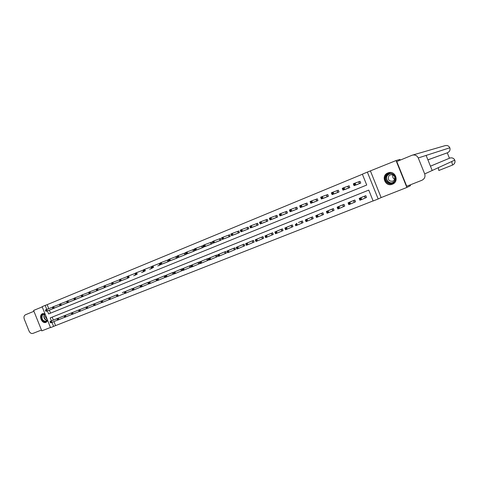 <?xml version="1.0" encoding="UTF-8"?>
<svg xmlns="http://www.w3.org/2000/svg" width="479" height="479" viewBox="0 0 479 479"><rect width="100%" height="100%" fill="white"/><g stroke="black" fill="none" stroke-linecap="round" stroke-linejoin="round"><path stroke-width="0.72" d="M44.948 313.733L42.559 313.667C38.23 315.194 41.799 324.187 46.002 322.343L47.714 320.625M392.421 184.199C399.63 181.661 395.307 170.027 388.188 172.829L387.888 172.943C380.643 175.577 385.164 187.205 392.283 184.253L392.421 184.199M53.941 321.583L55.558 325.612L50.535 327.642L42.116 306.674L45.176 305.404L46.786 309.41M42.206 306.889L33.602 310.446L41.799 330.875L50.463 327.468M410.18 184.894L410.491 185.672L406.869 187.463L396.043 160.561L367.357 172.099L378.182 198.989L373.135 200.97L368.764 190.109L50.199 317.906L51.415 320.936M370.495 171.129L381.134 197.576L406.869 187.463M381.134 197.576L378.182 198.989M55.558 325.612L373.111 200.905M396.043 160.561L399.923 159.423L400.21 160.124M52.151 317.122L53.361 320.134M365.381 197.917L366.525 197.462L365.806 195.666L361.579 197.39M354.418 202.264L355.55 201.815L354.831 200.036L350.67 201.731M343.623 206.551L344.736 206.108L344.024 204.341L339.922 206.006M332.983 210.772L334.079 210.335L333.372 208.581L329.33 210.221M322.499 214.933L323.576 214.502L322.876 212.76L318.894 214.376M312.164 219.035L313.23 218.61L312.536 216.879L308.608 218.472M301.98 223.07L303.027 222.657L302.339 220.939L298.465 222.507M291.939 227.058L292.974 226.645L292.292 224.938L288.472 226.489M282.041 230.986L283.065 230.579L282.382 228.884L278.616 230.411M272.282 234.86L273.287 234.459L272.611 232.776L268.899 234.279M262.66 238.674L263.654 238.285L262.977 236.614L259.319 238.093M253.169 242.44L254.145 242.051L253.481 240.392L249.87 241.853M243.811 246.152L244.775 245.769L244.11 244.122L240.548 245.565M234.578 249.816L235.53 249.439L234.872 247.805L231.357 249.224M225.471 253.433L226.411 253.056L225.759 251.433L222.292 252.834M216.49 256.995L217.412 256.63L216.765 255.014L213.347 256.397M207.623 260.51L208.539 260.151L207.892 258.546L204.521 259.905M198.881 263.983L199.779 263.624L199.138 262.031L195.809 263.378M190.247 267.408L191.139 267.054L190.504 265.474L187.217 266.797M181.733 270.785L182.607 270.437L181.978 268.869L178.733 270.174M173.602 272.306L170.362 273.509M173.326 274.12L174.134 273.802M165.291 275.611L162.1 276.796M165.027 277.413L165.65 277.167L164.95 277.449L164.405 275.862M157.094 278.868L153.945 280.047M156.837 280.664L157.274 280.49L156.759 280.7L156.22 279.125M148.999 282.089L145.891 283.251M148.753 283.873L148.137 282.341M141.012 285.268L137.94 286.418M140.766 287.041L140.155 285.52M133.12 288.406L130.09 289.544M125.33 291.507L122.337 292.627M117.636 294.567L114.679 295.675M110.038 297.591L107.116 298.686M102.536 300.578L99.65 301.662M95.123 303.53L92.273 304.596M87.801 306.44L84.987 307.5M80.562 309.32L77.784 310.368M73.419 312.164L70.67 313.2M66.353 314.972L63.641 315.996M59.378 317.751L56.696 318.763M362.387 174.254L47.146 304.662L48.75 308.656M49.337 310.111L50.552 313.14M356.502 184.768L360.747 183.098L360.028 181.302L358.885 181.775M345.634 189.211L349.814 187.564L349.095 185.78L347.976 186.241M334.923 193.582L339.042 191.959L338.33 190.187L337.222 190.642M324.373 197.893L328.426 196.288L327.72 194.534L326.63 194.983M313.973 202.138L317.972 200.557L317.272 198.815L316.194 199.258M303.722 206.329L307.662 204.767L306.967 203.036L305.907 203.467M293.615 210.455L297.501 208.91L296.812 207.191L295.765 207.623M283.658 214.52L287.484 212.999L286.801 211.293L285.771 211.718M273.838 218.532L277.61 217.029L276.934 215.334L275.916 215.754M264.157 222.484L267.881 221.005L267.204 219.322L266.198 219.729M254.612 226.381L258.277 224.92L257.606 223.25L256.618 223.657M245.194 230.225L248.811 228.782L248.146 227.124L247.17 227.525M235.907 234.015L239.476 232.596L238.811 230.944L237.853 231.339M226.747 237.758L230.267 236.351L229.609 234.716L228.663 235.105M217.711 241.446L221.184 240.057L220.532 238.434L219.598 238.817M208.802 245.086L212.227 243.715L211.574 242.105L210.652 242.482M200.006 248.673L203.383 247.326L202.737 245.721L201.827 246.092M191.325 252.217L194.66 250.882L194.019 249.29L193.121 249.661M182.762 255.714L186.05 254.397L185.415 252.816L184.529 253.181M174.308 259.163L177.559 257.864L176.925 256.295L176.05 256.654M168.482 259.75L167.68 260.079M169.117 261.145L165.974 262.594M151.783 266.923L152.035 267.557L152.567 267.336L151.645 266.444L159.423 263.462M160.842 264.528L157.735 265.929M143.544 270.294L143.796 270.922L144.323 270.707L143.419 269.815L151.268 266.803M152.675 267.869L149.604 269.252M135.413 273.623L135.665 274.245L136.186 274.036L135.306 273.138L143.215 270.096M144.61 271.162L141.58 272.527M127.39 276.91L127.642 277.527L128.15 277.317L127.288 276.425L135.27 273.353M136.653 274.413L133.659 275.76M128.791 277.628L125.839 278.97M121.031 280.802L118.109 282.107M113.367 283.933L110.481 285.221M105.793 287.029L102.943 288.298M98.321 290.082L95.501 291.334M90.932 293.1L88.16 294.351M83.639 296.082L80.897 297.315M76.43 299.022L73.718 300.243M69.311 301.932L66.623 303.123M62.276 304.806L59.63 305.997M55.325 307.65L52.702 308.805M47.146 304.662L45.176 305.404M47.373 310.871L48.601 313.931L366.722 185.038L362.352 174.17L367.357 172.099M51.995 322.391L53.618 326.433M354.101 184.972L354.819 184.678L354.526 183.948L353.807 184.241L354.047 185.642L353.316 183.816L355.101 183.086L355.837 184.912L354.047 185.642L357.675 184.355M360.034 181.331L355.101 183.086L354.526 183.948M359.603 183.565L355.837 184.912L354.819 184.678M353.316 183.816L353.807 184.241M362.705 196.899L359.19 198.42L360.986 197.701L361.717 199.533L366.519 197.444M360.705 199.306L361.717 199.533L359.927 200.24L359.19 198.42L359.986 199.593L360.705 199.306L360.412 198.575L359.693 198.863M360.412 198.575L360.986 197.701L364.657 196.121M359.986 199.593L359.927 200.24M386.152 175.296C390.098 169.8 398.833 176.583 394.427 181.757C390.427 187.205 381.811 180.439 386.152 175.296M394.199 181.481C397.283 177.948 393.115 172.135 388.78 173.895L386.541 175.5C383.469 179.074 387.709 184.882 392.056 183.038L394.199 181.481M394.259 180.14C395.606 176.476 394.325 174.691 390.421 174.781L388.846 175.913C387.517 179.595 388.81 181.373 392.732 181.242L394.259 180.14M389.906 172.494L388.337 172.817L385.541 174.817C381.727 179.248 387.002 186.457 392.397 184.158L394.091 183.194M394.738 179.326C392.93 178.332 392.355 176.859 393.008 174.901M47.547 320.194L47.361 320.541C45.23 324.355 39.5 318.78 41.865 315.218C42.661 314.038 43.745 313.691 45.128 314.164M45.194 314.332L43.475 314.308L42.266 315.338C41.434 319.146 42.733 321.122 46.164 321.277L47.481 320.026M42.966 313.541L41.463 314.823C39.362 317.912 43.116 323.636 46.301 322.187L46.433 322.133M45.607 315.368C45.271 316.912 45.756 318.128 47.068 319.008M424.693 173.931C425.514 176.793 424.574 178.906 421.879 180.284L406.725 186.253L396.78 161.537L412.179 155.196C414.958 154.543 416.981 155.465 418.263 157.956L424.693 173.931L432.19 170.488L426.124 155.418L418.263 157.956M449.446 158.232L447.278 152.843M438.315 167.68L438.824 170.494L452.541 165.063C454.673 163.98 455.421 162.327 454.793 160.118L432.19 170.488M430.453 166.171L449.769 158.106M427.897 159.824L447.578 152.717L427.915 159.86M447.572 152.723C449.685 151.627 450.434 149.981 449.823 147.777L449.823 147.789M41.463 330.037L32.961 333.39C31.315 333.797 30.009 333.013 29.045 331.037L24.285 319.182C23.621 317.08 24.016 315.607 25.483 314.769L33.937 311.278M343.024 189.498L343.73 189.211L343.437 188.487L342.73 188.774L342.988 190.157L342.257 188.349L344.018 187.624L344.748 189.439L342.988 190.157L346.772 188.804M349.107 185.804L344.018 187.624L343.437 188.487M348.688 188.019L344.748 189.439L343.73 189.211M342.257 188.349L342.73 188.774M332.109 193.959L332.803 193.678L332.516 192.953L331.821 193.241L332.091 194.606L331.366 192.809L333.103 192.097L333.827 193.899L332.091 194.606L336.054 193.175M338.342 190.211L333.103 192.097L332.516 192.953M337.935 192.408L333.827 193.899L332.803 193.678M331.366 192.809L331.821 193.241M351.796 201.246L348.089 202.839L349.856 202.132L350.586 203.946L355.544 201.803M349.568 203.731L350.586 203.946L348.82 204.647L348.089 202.839L348.862 204.012L349.568 203.731L349.281 203.006L348.568 203.288M349.281 203.006L349.856 202.132L353.706 200.485M348.862 204.012L348.82 204.647M341.018 205.539L337.156 207.191L338.898 206.497L339.617 208.299L344.73 206.09M338.599 208.084L339.617 208.299L337.881 208.988L337.156 207.191L337.905 208.365L338.599 208.084L338.312 207.365L337.617 207.641M338.312 207.365L338.898 206.497L342.91 204.784M337.905 208.365L337.881 208.988M321.361 198.354L322.044 198.072L321.756 197.36L321.074 197.635L321.361 198.989L320.643 197.204L322.349 196.504L323.068 198.294L321.361 198.989L325.486 197.492M327.732 194.558L322.349 196.504L321.756 197.36M327.337 196.737L323.068 198.294L322.044 198.072M320.643 197.204L321.074 197.635M310.769 202.683L311.44 202.407L311.158 201.695L310.482 201.97L310.787 203.306L310.075 201.533L311.757 200.845L312.47 202.617L310.787 203.306L315.068 201.743M317.278 198.839L311.757 200.845L311.158 201.695M316.894 201L312.47 202.617L311.44 202.407M310.075 201.533L310.482 201.97M300.333 206.946L300.998 206.677L300.71 205.97L300.046 206.239L300.363 207.563L299.656 205.802L301.315 205.126L302.027 206.88L300.363 207.563L304.8 205.934M306.973 203.054L301.315 205.126L300.71 205.97M306.602 205.198L302.027 206.88L300.998 206.677M299.656 205.802L300.046 206.239M330.42 209.76L326.385 211.478L328.097 210.796L328.816 212.58L334.073 210.323M327.798 212.377L328.816 212.58L327.103 213.263L326.385 211.478L327.109 212.652L327.798 212.377L327.51 211.658L326.822 211.934M327.51 211.658L328.097 210.796L332.276 209.018M327.109 212.652L327.103 213.263M319.966 213.921L315.769 215.706L317.463 215.029L318.176 216.801L323.57 214.49M317.152 216.604L318.176 216.801L316.481 217.472L315.769 215.706L316.475 216.873L317.152 216.604L316.864 215.891L316.188 216.161M316.864 215.891L317.463 215.029L321.798 213.191M316.475 216.873L316.481 217.472M309.656 218.023L305.315 219.867L306.979 219.202L307.686 220.963L313.224 218.592M306.662 220.771L307.686 220.963L306.021 221.627L305.315 219.867L305.997 221.035L306.662 220.771L306.38 220.065L305.716 220.328M306.38 220.065L306.979 219.202L311.47 217.304M305.997 221.035L306.021 221.627M290.046 211.149L290.705 210.88L290.424 210.179L289.765 210.449L290.1 211.754L289.394 210.006L291.028 209.335L291.735 211.083L290.1 211.754L294.675 210.065M296.818 207.215L291.028 209.335L290.424 210.179M296.453 209.341L291.735 211.083L290.705 210.88M289.394 210.006L289.765 210.449M299.501 222.07L301.291 221.358M296.046 224.172L295.393 224.435L295.675 225.136L296.327 224.873L296.046 224.172L296.651 223.316L297.357 225.064L303.021 222.639M296.327 224.873L297.357 225.064L295.711 225.717L295.393 224.435M295.675 225.136L295.711 225.717M279.916 215.293L280.556 215.029L280.281 214.335L279.634 214.598L279.981 215.885L279.281 214.149L280.892 213.49L281.592 215.227L279.981 215.885L284.7 214.137M286.807 211.317L280.892 213.49L280.281 214.335M286.454 213.418L281.592 215.227L280.556 215.029M279.281 214.149L279.634 214.598M289.49 226.052L284.855 228.01L286.472 227.369L287.172 229.1L292.968 226.633M286.143 228.914L287.172 229.1L285.556 229.746L284.855 228.01L285.496 229.172L286.143 228.914L285.867 228.22L285.215 228.477M285.867 228.22L286.472 227.369L291.256 225.352M285.496 229.172L285.556 229.746M269.922 219.376L270.563 219.113L270.282 218.424L269.647 218.681L270.006 219.957L269.312 218.232L270.904 217.586L271.593 219.304L270.006 219.957L274.862 218.149M276.94 215.352L270.904 217.586L270.282 218.424M276.599 217.442L271.593 219.304L270.563 219.113M269.312 218.232L269.647 218.681M279.622 229.986L274.85 231.998L276.443 231.363L277.137 233.081L283.059 230.567M276.108 232.902L277.137 233.081L275.539 233.716L274.85 231.998L275.467 233.159L276.108 232.902L275.826 232.213L275.191 232.465M275.826 232.213L276.443 231.363L281.359 229.291M275.467 233.159L275.539 233.716M260.079 223.4L260.708 223.142L260.432 222.46L259.804 222.711L260.175 223.968L259.486 222.262L261.055 221.621L261.744 223.328L260.175 223.968L265.168 222.106M267.21 219.34L261.055 221.621L260.432 222.46M266.875 221.412L261.744 223.328L260.708 223.142M259.486 222.262L259.804 222.711M269.893 233.86L264.983 235.925L266.552 235.297L267.24 237.009L273.281 234.447M266.21 236.83L267.24 237.009L265.671 237.632L264.983 235.925L265.582 237.081L266.21 236.83L265.935 236.147L265.306 236.398M265.935 236.147L266.552 235.297L271.605 233.177M265.582 237.081L265.671 237.632M250.373 227.363L250.99 227.112L250.721 226.429L250.098 226.687L250.481 227.926L249.798 226.232L251.343 225.597L252.026 227.297L250.481 227.926L255.606 226.01M257.612 223.268L251.343 225.597L250.721 226.429M257.289 225.322L252.026 227.297L250.99 227.112M249.798 226.232L250.098 226.687M260.301 237.68L255.253 239.793L256.804 239.177L257.486 240.877L263.648 238.267M256.457 240.703L257.486 240.877L255.936 241.494L255.253 239.793L255.834 240.955L256.457 240.703L256.181 240.027L255.564 240.272M256.181 240.027L256.804 239.177L261.989 237.009M255.834 240.955L255.936 241.494M240.805 231.273L241.416 231.028L241.141 230.351L240.53 230.603L240.925 231.824L240.248 230.142L241.769 229.519L242.452 231.207L240.925 231.824L246.176 229.86M248.152 227.142L241.769 229.519L241.141 230.351M247.841 229.184L242.452 231.207L241.416 231.028M240.248 230.142L240.53 230.603M250.834 241.446L245.667 243.613L247.194 243.009L247.871 244.691L254.145 242.039M246.841 244.524L247.871 244.691L246.344 245.296L245.667 243.613L246.23 244.769L246.841 244.524L246.571 243.847L245.955 244.092M246.571 243.847L247.194 243.009L252.505 240.781M246.23 244.769L246.344 245.296M231.369 235.129L231.968 234.884L231.698 234.219L231.1 234.465L231.507 235.674L230.83 234.003L232.333 233.387L233.004 235.063L231.507 235.674L236.877 233.656M238.823 230.962L232.333 233.387L231.698 234.219M238.518 232.986L233.004 235.063L231.968 234.884M230.83 234.003L231.1 234.465M241.506 245.164L236.213 247.38L237.716 246.781L238.392 248.451L244.769 245.757M237.356 248.29L238.392 248.451L236.883 249.05L236.213 247.38L236.752 248.529L237.356 248.29L237.087 247.619L236.482 247.859M237.087 247.619L237.716 246.781L243.146 244.512M236.752 248.529L236.883 249.05M222.064 238.937L222.657 238.692L222.388 238.027L221.795 238.267L222.214 239.464L221.543 237.806L223.028 237.201L223.693 238.859L222.214 239.464L227.705 237.398M229.615 234.734L223.028 237.201L222.388 238.027M229.321 236.74L223.693 238.859L222.657 238.692M221.543 237.806L221.795 238.267M232.297 248.829L226.884 251.092L228.369 250.499L229.04 252.164L235.524 249.427M228.004 252.002L229.04 252.164L227.555 252.75L226.884 251.092L227.411 252.241L228.004 252.002L227.741 251.337L227.142 251.577M227.741 251.337L228.369 250.499L233.92 248.182M227.411 252.241L227.555 252.75M212.886 242.685L213.472 242.446L213.209 241.787L212.622 242.027L213.053 243.206L212.389 241.56L213.85 240.961L214.508 242.613L213.053 243.206L218.658 241.093M220.538 238.452L213.85 240.961L213.209 241.787M220.25 240.44L214.508 242.613L213.472 242.446M212.389 241.56L212.622 242.027M223.22 252.445L217.694 254.75L219.154 254.169L219.819 255.822L226.405 253.05M218.783 255.666L219.819 255.822L218.352 256.403L217.694 254.75L218.196 255.9L218.783 255.666L218.52 255.002L217.933 255.235M218.52 255.002L219.154 254.169L224.819 251.81M218.196 255.9L218.352 256.403M203.838 246.386L204.413 246.146L204.15 245.493L203.575 245.727L204.012 246.895L203.353 245.26L204.79 244.667L205.455 246.308L204.012 246.895L209.73 244.733M211.58 242.117L204.79 244.667L204.15 245.493M211.299 244.092L205.455 246.308L204.413 246.146M203.353 245.26L203.575 245.727M214.263 256.014L208.622 258.361L210.065 257.786L210.724 259.426L217.412 256.618M209.688 259.277L210.724 259.426L209.281 260.001L208.622 258.361L209.113 259.504L209.688 259.277L209.425 258.618L208.85 258.852M209.425 258.618L210.065 257.786L215.837 255.385M209.113 259.504L209.281 260.001M194.911 250.032L195.48 249.798L195.216 249.146L194.648 249.379L195.097 250.535L194.444 248.912L195.863 248.326L196.516 249.954L195.097 250.535L200.923 248.332M202.743 245.739L195.863 248.326L195.216 249.146M202.473 247.697L196.516 249.954L195.48 249.798M194.444 248.912L194.648 249.379M205.425 259.528L199.671 261.923L201.102 261.354L201.755 262.983L208.533 260.139M200.719 262.839L201.755 262.983L200.33 263.552L199.671 261.923L200.15 263.067L200.719 262.839L200.456 262.187L199.887 262.414M200.456 262.187L201.102 261.354L206.982 258.911M200.15 263.067L200.33 263.552M186.103 253.631L186.666 253.403L186.403 252.756L185.846 252.984L186.301 254.127L185.654 252.511L187.055 251.936L187.702 253.553L186.301 254.127L192.229 251.876M194.025 249.308L187.055 251.936L186.403 252.756M193.761 251.253L187.702 253.553L186.666 253.403M185.654 252.511L185.846 252.984M196.701 263.001L190.846 265.438L192.253 264.881L192.905 266.498L199.773 263.612M191.869 266.354L192.905 266.498L191.498 267.054L190.846 265.438L191.307 266.575L191.869 266.354L191.606 265.707L191.043 265.929M191.606 265.707L192.253 264.881L198.24 262.39M191.307 266.575L191.498 267.054M177.158 256.54L177.416 257.181L177.966 256.954L177.709 256.313L177.158 256.54L176.979 256.067L178.362 255.499L179.008 257.103L177.625 257.672L183.655 255.379M185.421 252.828L178.362 255.499L177.709 256.313M185.163 254.762L179.008 257.103L177.966 256.954M177.625 257.672L177.416 257.181M188.097 266.432L182.14 268.905L183.529 268.354L184.176 269.958L191.133 267.043M183.14 269.821L184.176 269.958L182.786 270.509L182.583 270.042L183.14 269.821L182.882 269.18L182.325 269.402L182.583 270.042M182.882 269.18L183.529 268.354L189.612 265.827M182.325 269.402L182.14 268.905M168.584 260.049L168.842 260.684L169.386 260.462L168.422 259.57L169.788 259.013L170.428 260.606L169.063 261.163L175.188 258.828M176.931 256.307L169.788 259.013L169.129 259.822M176.679 258.223L170.428 260.606L169.386 260.462M169.063 261.163L168.842 260.684M179.601 269.815L173.548 272.323L174.919 271.779L175.559 273.377L182.607 270.425M174.524 273.24L175.559 273.377L174.188 273.922L174.266 272.605L173.715 272.82L173.973 273.461M174.266 272.605L174.919 271.779L181.098 269.216M173.715 272.82L173.548 272.323M160.13 263.51L160.381 264.145L160.92 263.923L159.98 263.031L161.327 262.48L161.962 264.067L160.615 264.612L166.836 262.241M168.488 259.762L161.327 262.48L160.669 263.288M168.309 261.642L161.962 264.067L160.92 263.923M160.615 264.612L160.381 264.145M171.219 273.15L165.069 275.7L166.423 275.162L167.057 276.748L174.128 273.79M166.021 276.617L167.057 276.748L165.704 277.287L165.77 275.982L165.225 276.197L165.483 276.832M165.77 275.982L166.423 275.162L172.697 272.563M165.225 276.197L165.069 275.7M160.046 265.013L158.591 265.606M152.316 266.707L152.975 265.899L153.609 267.474L152.567 267.336M152.28 268.018L152.035 267.557M162.944 276.443L156.705 279.029L158.034 278.503L158.669 280.077L164.95 277.449M157.633 279.952L158.669 280.077L157.334 280.604L157.381 279.317L156.849 279.532L157.1 280.161M157.381 279.317L158.034 278.503L164.327 275.898M156.849 279.532L156.705 279.029M151.885 268.342L150.454 268.929M144.071 270.084L144.73 269.276L145.359 270.845L144.323 270.707M144.047 271.377L143.796 270.922M154.777 279.7L148.448 282.323L149.759 281.796L150.388 283.358L156.759 280.7M149.358 283.239L150.388 283.358L149.071 283.885L149.101 282.61L148.574 282.82L148.825 283.448M149.101 282.61L149.759 281.796L156.136 279.155M148.574 282.82L148.448 282.323M143.832 271.629L142.419 272.204M135.934 273.413L136.599 272.611L137.222 274.168L136.186 274.036M135.928 274.695L135.665 274.245M146.718 282.909L140.293 285.562L141.592 285.047L142.221 286.604L148.67 283.903M141.185 286.484L142.221 286.604L140.916 287.119L140.934 285.861L140.413 286.065L140.664 286.687M140.934 285.861L141.592 285.047L148.053 282.376M140.413 286.065L140.293 285.562M135.88 274.874L134.485 275.443M127.905 276.7L128.57 275.898L129.186 277.443L128.15 277.317M127.911 277.964L127.642 277.527M138.754 286.077L132.252 288.765L133.533 288.256L134.15 289.801L140.688 287.077M133.12 289.687L134.15 289.801L132.869 290.31L132.869 289.065L132.354 289.268L132.605 289.891M132.869 289.065L133.533 288.256L140.078 285.55M132.354 289.268L132.252 288.765M119.469 280.149L119.714 280.766L120.223 280.556L119.379 279.664L120.642 279.149L121.259 280.682L119.995 281.197L126.648 278.64M127.33 276.605L120.642 279.149L119.972 279.946M128.031 278.077L121.259 280.682L120.223 280.556M119.995 281.197L119.714 280.766M130.893 289.208L124.306 291.933L125.576 291.424L126.187 292.962L132.803 290.202M125.157 292.849L126.187 292.962L124.923 293.465L124.911 292.232L124.402 292.435L124.648 293.046M124.911 292.232L125.576 291.424L132.276 288.657M124.402 292.435L124.306 291.933M111.649 283.352L111.894 283.963L112.391 283.76L111.571 282.861L112.816 282.353L113.427 283.879L112.182 284.388L118.912 281.802M119.415 279.844L112.816 282.353L112.146 283.149M120.277 281.245L113.427 283.879L112.391 283.76M112.182 284.388L111.894 283.963M124.851 293.358L117.08 296.573L117.05 295.357L116.547 295.555L116.792 296.166M123.133 292.298L124.498 291.753M117.05 295.357L117.714 294.555L118.331 296.082L117.295 295.968M116.547 295.555L116.463 295.052M103.925 286.514L104.171 287.119L104.662 286.915L103.859 286.023L105.087 285.52L105.697 287.035L104.47 287.538L111.272 284.915M111.601 283.035L105.087 285.52L104.416 286.31M112.619 284.37L105.697 287.035L104.662 286.915M104.47 287.538L104.171 287.119M115.463 295.351L108.721 298.136L109.96 297.645L110.565 299.159L117.008 296.477M109.535 299.052L110.565 299.159L109.332 299.65L109.29 298.441L108.799 298.639L109.038 299.243M109.29 298.441L109.96 297.645L116.816 294.813M108.799 298.639L108.721 298.136M96.303 289.633L96.542 290.238L97.027 290.034L96.243 289.142L97.459 288.645L98.063 290.154L96.848 290.645L103.727 287.999M103.883 286.191L97.459 288.645L96.788 289.436M105.057 287.454L98.063 290.154L97.027 290.034M96.848 290.645L96.542 290.238M107.895 298.369L101.081 301.177L102.296 300.692L102.901 302.201L109.26 299.555M101.871 302.093L102.901 302.201L101.68 302.68L101.626 301.489L101.141 301.686L101.38 302.285M101.626 301.489L102.296 300.692L109.23 297.836M101.141 301.686L101.081 301.177M88.771 292.717L89.01 293.316L89.489 293.118L88.729 292.226L89.926 291.735L90.525 293.232L89.328 293.717L96.279 291.034M96.267 289.31L89.926 291.735L89.25 292.519M97.59 290.502L90.525 293.232L89.489 293.118M89.328 293.717L89.01 293.316M100.416 301.345L93.531 304.183L94.734 303.704L95.333 305.201L101.614 302.59M94.303 305.099L95.333 305.201L94.129 305.68L94.064 304.5L93.579 304.692L93.818 305.291M94.064 304.5L94.734 303.704L101.734 300.818M93.579 304.692L93.531 304.183M81.334 295.759L81.574 296.351L82.047 296.16L81.298 295.268L82.484 294.783L83.083 296.267L81.897 296.752L88.914 294.04M88.741 292.388L82.484 294.783L81.807 295.567M90.214 293.513L83.083 296.267L82.047 296.16M81.897 296.752L81.574 296.351M93.028 304.285L86.07 307.153L87.262 306.68L87.861 308.165L94.058 305.59M86.831 308.069L87.861 308.165L86.669 308.638L86.591 307.47L86.112 307.662L86.352 308.254M86.591 307.47L87.262 306.68L94.333 303.77M86.112 307.662L86.07 307.153M73.988 298.764L74.227 299.357L74.694 299.165L73.964 298.273L75.137 297.794L75.73 299.267L74.556 299.746L81.646 297.01M81.31 295.423L75.137 297.794L74.461 298.573M82.927 296.489L75.73 299.267L74.694 299.165M74.556 299.746L74.227 299.357M85.735 307.189L78.712 310.081L79.885 309.614L80.478 311.093L86.597 308.554M79.448 310.997L80.478 311.093L79.304 311.56L79.209 310.404L78.742 310.596L78.975 311.182M79.209 310.404L79.885 309.614L87.016 306.68M78.742 310.596L78.712 310.081M66.737 301.734L66.97 302.321L67.437 302.129L67.198 301.542L66.737 301.734L66.725 301.237L67.874 300.764L68.467 302.237L67.311 302.704L74.461 299.944M73.976 298.429L67.874 300.764L67.198 301.542M75.724 299.423L68.467 302.237L67.437 302.129M67.311 302.704L66.97 302.321M78.526 310.063L71.437 312.979L72.592 312.518L73.185 313.984L79.233 311.476M72.155 313.895L73.185 313.984L72.024 314.446L71.922 313.302L71.455 313.488L71.694 314.074M71.922 313.302L72.592 312.518L79.795 309.554M71.455 313.488L71.437 312.979M59.57 304.668L59.803 305.249L60.264 305.063L60.025 304.476L59.57 304.668L59.564 304.171L60.707 303.704L61.294 305.165L60.15 305.632L67.365 302.836M66.725 301.393L60.707 303.704L60.025 304.476M68.617 302.327L61.294 305.165L60.264 305.063M60.15 305.632L59.803 305.249M71.401 312.901L64.252 315.841L65.395 315.386L65.982 316.847L71.952 314.368M64.952 316.751L65.982 316.847L64.839 317.296L64.497 316.936L64.952 316.751L64.719 316.17L64.264 316.35L64.497 316.936M64.719 316.17L65.395 315.386L72.658 312.398M64.264 316.35L64.252 315.841M52.492 307.566L52.726 308.147L53.175 307.961L52.941 307.38L52.492 307.566L52.498 307.069L53.624 306.608L54.205 308.057L53.079 308.518L60.348 305.698M59.57 304.321L53.624 306.608L52.941 307.38M61.587 305.195L54.205 308.057L53.175 307.961M53.079 308.518L52.726 308.147M64.366 315.703L57.151 318.667L58.282 318.218L58.869 319.667L64.767 317.224M57.839 319.577L58.869 319.667L57.737 320.116L57.384 319.756L57.839 319.577L57.606 318.996L57.157 319.176L57.384 319.756M57.606 318.996L58.282 318.218L65.605 315.206M57.157 319.176L57.151 318.667M45.499 310.428L45.733 311.003L46.176 310.823L45.942 310.242L45.499 310.428L45.511 309.931L46.625 309.47L47.205 310.913L46.092 311.368L53.42 308.53M52.492 307.219L46.625 309.47L45.942 310.242M54.642 308.027L47.205 310.913L46.176 310.823M46.092 311.368L45.733 311.003M57.414 318.469L50.139 321.457L51.259 321.014L51.84 322.457L57.666 320.044M50.81 322.367L51.84 322.457L50.72 322.9L50.361 322.547L50.81 322.367L50.582 321.792L50.133 321.972L50.361 322.547M50.582 321.792L51.259 321.014L58.636 317.984M50.133 321.972L50.139 321.457M358.813 181.798L359.537 183.595M358.693 181.846L359.412 183.637M365.19 197.995L364.465 196.204M365.309 197.947L364.591 196.151M392.678 182.756C388.379 184.349 384.421 178.655 387.409 175.182L389.17 173.775M389.978 173.637L387.613 175.254C384.487 178.877 389.164 184.631 393.367 182.307M47.11 320.601C44.284 319.553 43.338 317.535 44.278 314.547L44.541 314.176M44.792 314.218L44.547 314.553C43.643 317.421 44.547 319.373 47.259 320.403M430.459 166.183L449.859 158.07L430.459 166.189M454.793 160.118C453.745 158.154 452.098 157.471 449.859 158.07L450.541 157.884M426.124 155.418L449.823 147.777C448.829 145.856 447.242 145.149 445.051 145.67L412.527 155.1M438.824 170.494L452.547 165.063L451.703 161.537M347.904 186.265L348.616 188.049M347.778 186.313L348.49 188.097M337.15 190.672L337.863 192.438M337.024 190.72L337.737 192.486M354.226 202.348L353.508 200.563M354.352 202.294L353.634 200.515M343.425 206.635L342.713 204.862M343.551 206.581L342.838 204.808M326.558 195.007L327.265 196.761M326.427 195.061L327.133 196.815M316.122 199.282L316.823 201.024M315.984 199.336L316.685 201.078M305.83 203.497L306.53 205.228M305.698 203.551L306.392 205.281M332.785 210.856L332.079 209.101M332.911 210.802L332.204 209.048M322.295 215.017L321.595 213.275M322.427 214.963L321.726 213.221M311.961 219.119L311.26 217.388M312.092 219.065L311.398 217.334M295.693 207.652L296.381 209.365M295.555 207.7L296.244 209.419M301.77 223.16L301.081 221.442M301.908 223.106L301.219 221.388M285.694 211.742L286.382 213.448M285.556 211.796L286.238 213.502M291.729 227.148L291.04 225.441M291.867 227.088L291.178 225.381M275.838 215.778L276.521 217.472M275.7 215.831L276.377 217.526M281.826 231.076L281.149 229.381M281.969 231.016L281.287 229.321M266.126 219.759L266.803 221.442M265.983 219.813L266.653 221.496M272.066 234.95L271.389 233.267M272.21 234.89L271.533 233.207M256.54 223.681L257.217 225.352M256.397 223.741L257.067 225.411M262.438 238.77L261.768 237.099M262.582 238.704L261.911 237.039M247.092 227.555L247.763 229.213M246.948 227.609L247.613 229.267M252.948 242.536L252.283 240.877M253.092 242.47L252.427 240.817M237.776 231.369L238.44 233.016M237.626 231.429L238.291 233.075M243.583 246.248L242.925 244.601M243.733 246.188L243.069 244.541M228.585 235.135L229.243 236.77M228.435 235.189L229.094 236.83M234.351 249.912L233.692 248.278M234.5 249.852L233.842 248.212M219.52 238.847L220.172 240.47M219.364 238.907L220.017 240.53M225.244 253.529L224.591 251.9M225.393 253.463L224.741 251.84M210.574 242.512L211.221 244.122M210.419 242.572L211.071 244.182M216.257 257.091L215.61 255.481M216.412 257.025L215.76 255.415M201.749 246.122L202.395 247.727M201.593 246.182L202.24 247.787M207.389 260.612L206.748 259.007M207.545 260.546L206.904 258.941M193.043 249.691L193.684 251.283M192.887 249.751L193.522 251.343M198.641 264.079L198.001 262.486M198.797 264.013L198.162 262.426M184.451 253.211L185.086 254.792M184.289 253.271L184.924 254.852M190.013 267.504L189.379 265.923M190.169 267.438L189.534 265.857M175.973 256.684L176.601 258.253M175.811 256.744L176.44 258.313M181.493 270.886L180.858 269.312M181.649 270.821L181.02 269.246M167.602 260.109L168.231 261.672M167.44 260.175L168.069 261.732M173.087 274.222L172.458 272.659M173.242 274.156L172.62 272.593M159.339 263.492L159.962 265.043M159.178 263.558L159.8 265.109M164.788 277.515L164.165 275.964M151.184 266.833L151.807 268.372M151.023 266.899L151.639 268.438M156.591 280.766L155.974 279.221M143.137 270.132L143.748 271.659M142.97 270.192L143.586 271.725M148.508 283.975L147.891 282.442M135.186 273.383L135.797 274.904M135.018 273.449L135.635 274.97M140.521 287.143L139.91 285.622M127.175 276.664L127.779 278.173M132.635 290.268L132.03 288.759M392.283 184.253L392.858 184.002M388.337 172.817L388.822 172.644M392.481 182.858L392.056 183.038M452.547 165.063C454.643 163.962 455.379 162.321 454.745 160.142"/></g></svg>

